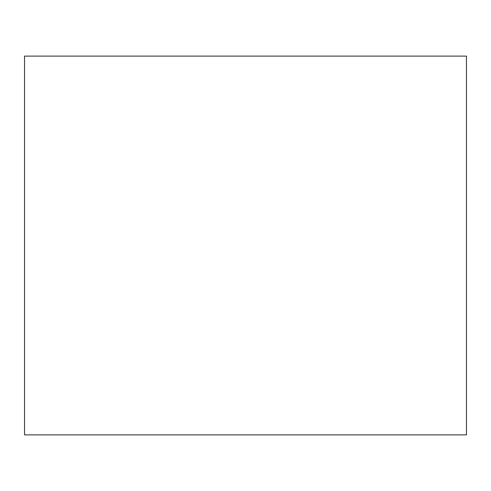 <?xml version="1.0" encoding="UTF-8"?>
<svg xmlns="http://www.w3.org/2000/svg" width="491" height="491" viewBox="0 0 491 491"><rect width="100%" height="100%" fill="white"/><g stroke="black" fill="none" stroke-linecap="round" stroke-linejoin="round"><path stroke-width="0.74" d="M466.45 245.5L466.45 56.115L24.55 56.115L24.55 434.885L466.45 434.885L466.45 245.5"/></g></svg>
